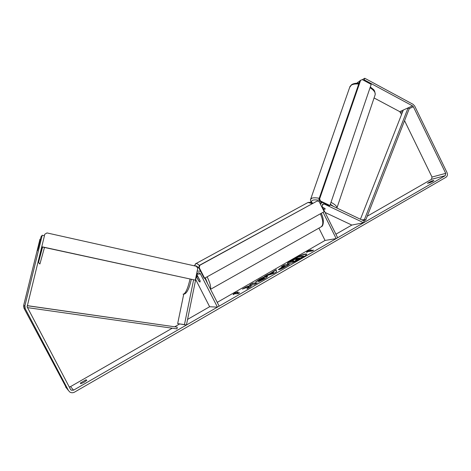 <?xml version="1.0" encoding="UTF-8"?>
<svg xmlns="http://www.w3.org/2000/svg" width="471" height="471" viewBox="0 0 471 471"><rect width="100%" height="100%" fill="white"/><g stroke="black" fill="none" stroke-linecap="round" stroke-linejoin="round"><path stroke-width="0.71" d="M325.078 212.456L351.825 225.067L363.653 222.754L324.289 204.055L322.835 204.084L322.17 206.616L337.672 237.743L336.182 238.603L323.077 212.303M322.093 202.324L320.463 204.19M318.902 228.135L325.049 240.445L336.182 238.603M363.653 222.754L364.224 221.04L330.159 204.826M322.511 207.305L324.925 208.441L324.89 209.224L323.465 209.218M183.749 294.128L177.673 323.606L186.428 325.025L196.743 274.428L197.749 273.039C198.862 272.562 199.757 272.85 200.428 273.892L217.431 307.133L219.156 306.138L204.814 278.102M197.178 271.043L200.564 271.243M196.336 276.424L198.638 280.922L199.987 282.058L200.098 280.822L196.766 274.316M195.7 279.538L209.63 306.733L217.431 307.133M177.673 323.606L184.449 324.631L193.593 279.892M186.428 325.025L184.449 324.631M42.325 247.004L41.101 251.555M37.497 250.713L39.964 239.203L23.674 305.355L24.898 305.738L42.237 235.253L41.065 236.672L37.98 249.206M301.363 258.32C305.008 256.177 306.762 254.758 306.633 254.063C304.731 253.622 300.098 255.388 292.732 259.362C289.059 261.511 287.269 262.942 287.369 263.666C289.229 264.131 293.892 262.353 301.363 258.32M306.656 254.234C304.325 254.11 299.733 255.912 292.874 259.639C289.541 261.582 287.746 262.959 287.487 263.784M80.865 383.747L84.062 382.281L86.758 380.35L86.105 379.761L80.253 383.129L80.865 383.747M432.908 181.3L429.988 182.677L427.456 183.284L431.401 181.076L433.897 180.428L432.908 181.3M249.112 286.592L246.886 288.917L250.49 286.845L252.409 284.755L254.246 284.678L257.26 282.941L252.739 283.153L249.765 284.861L250.913 284.814L250.319 285.426L245.974 287.045L242.377 289.112L249.112 286.592L247.84 288.37M269.241 274.081L276.189 269.671L276.577 271.808L273.757 273.433L264.537 276.371L267.652 274.581L269.241 274.081L269.388 274.363L273.457 272.02L273.31 271.738M363.494 80.235L364.195 79.829L412.549 105.881L413.367 106.752L445.731 173.352L445.201 175.689L73.558 390.165L71.286 390.194L70.509 389.387L27.106 306.804L44.451 235.747L42.237 235.253M404.554 120.688L432.013 177.049L431.495 179.316L367.256 216.207M351.825 225.067L335.911 234.211M325.049 240.445L217.225 302.37M209.63 306.733L187.576 319.397M179.586 323.983L174.794 326.739M172.233 328.21L70.52 386.62L69.208 386.921M233.11 294.722L233.946 293.315L238.032 291.89L236.395 292.832L239.598 292.797L237.937 293.751L234.752 293.774L233.11 294.722M309.63 250.707L311.131 249.842L306.851 251.426L306.621 252.438L308.128 251.573L312.096 251.019L313.615 250.142L309.63 250.707L312.927 250.543M278.791 269.695L278.367 269.612L282.936 266.451L281.546 266.592L284.407 264.943L289.382 264.425L284.896 267.01C282.07 268.623 280.039 269.512 278.791 269.695M255.382 282.117L259.085 279.462C262.512 277.543 265.132 276.442 266.945 276.153L267.481 276.277C267.61 276.712 266.368 277.702 263.76 279.238L258.214 281.935L259.721 280.681L262.612 279.297L263.919 277.902L255.382 282.117M362.376 79.634L364.754 78.245L413.073 104.315L414.698 106.057L447.026 172.604C447.803 174.617 447.456 176.178 445.972 177.279L74.583 392.108C72.94 392.973 71.368 392.961 69.861 392.066L68.483 390.553L25.263 308.788L24.898 305.738M357.189 83.226L357.442 82.513L359.72 81.183M358.319 83.237L359.185 82.737M364.754 78.245L364.195 79.829M374.074 97.956L399.767 111.651L401.545 114.518M66.558 388.145L24.021 308.287L23.674 305.355M431.401 181.076L431.795 181.888M86.105 379.761L86.534 380.58M303.836 256.118L303.978 256.407L299.097 259.221L293.05 261.894L292.473 261.546L293.457 260.569L289.253 262.176L292.532 260.292L296.129 258.926L297.372 258.208L295.829 258.396L298.649 256.777L303.836 256.118L295.017 260.946L292.909 261.611L293.039 261.894L292.473 261.546M296.712 258.585L295.829 258.396M292.644 261.217L289.394 262.459L289.253 262.176M233.598 294.44L233.946 293.315M234.093 293.604L236.519 292.756M239.074 293.097L236.395 292.832M309.641 250.725L306.992 251.702L306.857 252.303M273.439 272.167L271.09 273.516L273.61 272.738L273.439 272.167L273.61 272.738M273.757 273.021L271.237 273.804L271.09 273.516M273.457 272.02L273.204 271.384M273.351 271.673L276.247 270.001M265.974 275.912L267.793 274.864L267.652 274.581M267.793 274.864L269.388 274.363M281.475 267.999L281.764 268.311L281.623 268.023L285.32 266.215L284.007 266.345L281.475 267.999L281.776 268.311L284.101 267.281L285.461 266.498L285.32 266.215M278.567 269.7L283.083 266.733L282.936 266.451M282.312 266.515L284.549 265.226L284.407 264.943M284.549 265.226L288.747 264.79M250.913 284.814L250.466 285.714L244.231 288.423M256.695 283.265L252.88 283.442L250.466 284.831M256.165 281.764L259.227 279.745C262.659 277.825 265.279 276.724 267.092 276.442L267.475 276.465M259.168 281.552L259.721 280.681M259.868 280.969L262.753 279.586L264.366 278.261L264.219 277.972M295.682 259.963L299.727 257.92L298.484 258.073L295.682 259.963M299.061 258.302L296.029 259.88M196.743 277.036L196.931 276.13L198.008 276.919L200.181 281.169L199.987 282.058L198.903 281.258L196.743 277.036M204.62 278.208L324.189 211.679L319.232 201.723L317.254 200.993L199.869 265.267L199.186 267.581L204.62 278.208L204.143 278.243L198.721 267.646L199.398 265.332L199.869 265.267M317.254 200.993L199.398 265.332M199.186 267.581L198.721 267.646M44.368 235.73L44.721 234.287L46.994 232.933L196.442 266.298L197.726 268.34L195.324 280.133L41.719 246.869M195.324 280.133L41.754 246.733M44.321 235.718L44.721 234.287M325.208 208.994L324.89 209.224M322.547 207.37L325.014 208.535M329.93 205.491L371.189 84.38L362.352 79.623L360.633 80.253L319.626 198.915L320.486 200.999L329.93 205.491L329.211 205.709L319.785 201.229L318.932 199.145L319.626 198.915M360.633 80.253L359.885 80.712L318.932 199.145M320.486 200.999L319.785 201.229M360.433 219.239L403.306 110.037L408.098 107.871L409.281 108.583L365.726 220.116L363.312 220.605M361.94 219.957L364.472 219.439L365.726 220.116M408.098 107.871L364.472 219.439M27.306 307.604L176.966 328.882L177.237 327.157L27.3 305.644M27.283 305.72L177.237 327.157M27.106 306.627L27.277 305.738M322.264 204.608L324.289 204.055M196.778 274.275L200.428 273.892M39.923 263.966L44.48 247.469M39.493 263.807L38.545 262.382L42.596 247.063L38.593 261.847L40.777 251.485M189.589 264.767L190.013 264.861M190.025 279.115C187.911 288.228 185.709 293.256 183.413 294.198L183.066 294.122M431.495 179.316L445.201 175.689M70.52 386.62L73.558 390.165M432.013 177.049L445.731 173.352M400.562 112.492L402.723 111.521M409.281 108.583L413.367 106.752M399.767 111.651L403.3 110.055M408.116 107.883L412.549 105.881M65.628 386.985L68.483 390.553M24.021 308.287L25.263 308.788M312.202 203.584L308.04 202.459L306.98 203.036M195.341 263.919L196.018 263.548C196.831 263.472 197.95 264.101 199.368 265.45M199.045 268.276C197.131 266.233 195.759 265.461 194.929 265.962M207.699 283.742L205.309 277.825M207.14 276.807C210.019 282.788 211.126 286.898 210.455 289.135M210.549 289.312L320.533 227.216C323.589 225.633 323.536 221.164 320.38 213.805M358.737 84.032C355.505 83.756 353.038 84.121 351.337 85.133L349.706 87.312M310.542 199.486L311.926 198.167C313.521 197.649 315.953 197.685 319.232 198.273M319.426 200.358C316.435 199.798 314.216 199.745 312.768 200.21C311.378 200.723 311.154 201.612 312.09 202.877M331.013 202.318C335.181 204.555 337.154 206.469 336.936 208.052M336.965 207.852L374.951 95.36C375.923 92.993 374.286 90.45 370.053 87.73M333.562 206.445L330.348 204.255M319.862 202.983L321.964 202.389M46.6 233.169L46.046 233.492M191.314 279.397C189.436 287.922 187.17 292.803 184.497 294.045M70.332 389.052L71.286 390.194M23.568 306.721L24.786 307.157M194.223 265.803L196.018 263.548L308.04 202.459C310.589 202.189 312.173 202.453 312.809 203.254M196.931 276.13L197.526 275.8M321.169 213.363C324.531 219.333 323.4 226.068 321.569 226.633M311.514 202.63C310.436 201.217 310.171 199.998 310.73 198.986L349.988 86.487L351.66 84.633C353.533 83.485 355.976 83.031 358.996 83.279M370.306 86.982L373.132 89.202C374.345 89.961 375.04 91.768 375.21 94.624"/></g></svg>
